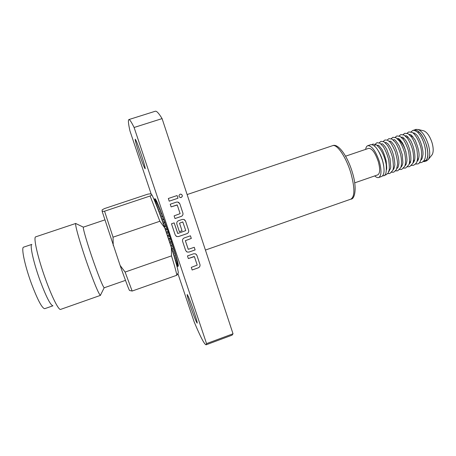 <?xml version="1.0" encoding="UTF-8"?>
<svg xmlns="http://www.w3.org/2000/svg" width="456" height="456" viewBox="0 0 456 456"><rect width="100%" height="100%" fill="white"/><g stroke="black" fill="none" stroke-linecap="round" stroke-linejoin="round"><path stroke-width="0.68" d="M376.468 144.917L375.425 144.74L374.444 145.909M181.363 194.302C182.708 195.402 182.651 196.473 181.18 197.499L180.565 197.562C178.604 196.718 178.444 195.59 180.097 194.188L180.679 194.119C182.685 194.957 182.856 196.086 181.197 197.505L179.846 197.351M139.371 154.065C142.437 163.054 144.375 167.956 145.173 168.771C145.361 167.825 143.988 162.9 141.052 153.991C137.934 144.865 135.991 139.935 135.221 139.205C135.067 140.283 136.452 145.236 139.371 154.065M190.323 305.782C193.846 316.031 196.131 321.822 197.18 323.15C197.38 322.586 196.342 318.858 194.062 311.967C190.471 301.541 188.18 295.727 187.182 294.525C186.994 295.163 188.043 298.914 190.323 305.782M425.505 150.235L424.764 146.097C423.157 140.083 420.825 135.523 417.781 132.422L418.956 131.938C422.159 134.965 424.673 139.507 426.497 145.567C428.258 152.298 428.195 157.132 426.32 160.073L425.836 160.609M431.627 155.336L432.151 154.681C433.525 152.184 433.536 148.348 432.185 143.184C430.099 136.623 427.369 132.525 423.989 130.895L423.174 130.701M424.046 161.635L426.656 160.854L428.452 159.326C430.15 156.226 430.145 151.432 428.435 144.94C425.807 136.675 422.404 131.533 418.22 129.504L415.866 129.396L413.233 130.456M424.872 161.475C428.173 159.617 428.754 154.316 426.611 145.567C422.974 134.93 418.796 129.743 414.077 130M417.2 160.558L417.707 160.683M417.479 159.161L418.568 158.768M406.022 152.059C403.885 145.435 401.212 141.189 397.997 139.319M374.735 175.913C376.257 177.333 377.574 177.868 378.697 177.509L381.74 176.455C384.545 174.762 384.807 169.512 382.527 160.711C378.85 149.967 374.952 144.615 370.831 144.655L367.781 145.686C366.675 146.097 365.963 147.328 365.632 149.38M378.697 177.509C381.467 175.828 381.706 170.59 379.415 161.783C375.738 151.027 371.857 145.663 367.781 145.686M354.722 182.85L377.75 174.87C380.059 173.462 380.258 169.09 378.343 161.76C375.282 152.806 372.056 148.343 368.653 148.354L345.574 156.191M104.743 219.929L83.368 227.151C82.633 227.829 87.609 244.798 93.668 261.989C99.237 277.647 102.737 286.248 104.173 287.793L125.485 280.372M76.34 223.799L75.73 223.508C74.636 224.17 80.387 244.37 87.655 264.919C94.341 283.592 98.581 293.738 100.383 295.357L100.685 294.753M75.821 223.434L35.693 236.846C33.106 237.074 37.877 258.153 45.611 279.391C51.995 297.192 58.687 310.354 60.585 309.407L100.497 295.363M31.857 244.393C29.589 244.804 33.522 262.65 40.025 280.446C46.124 296.713 50.422 305.167 52.924 305.805L44.722 308.683C42.06 308.336 37.614 299.917 31.373 283.421C24.749 265.415 21.01 247.351 23.615 247.152L31.863 244.387M151.284 194.359L129.949 130.895C128.375 123.815 128.005 120.042 128.854 119.575C129.607 119.29 131.356 121.923 134.098 127.48L206.545 343.619L206.118 344.799C204.453 344.611 200.446 336.916 194.091 321.708L177.908 273.577M153.9 199.141L155.217 198.907M153.974 199.318L155.302 198.879L155.559 199.352M154.185 199.808L155.638 199.323L156.015 200.11M154.521 200.611L156.089 200.087L156.568 201.193M154.983 201.723L156.642 201.17L157.217 202.584M155.559 203.137L157.291 202.561L157.964 204.271M156.243 204.852L158.038 204.248L158.802 206.249M157.029 206.842L158.87 206.22L159.714 208.489M157.901 209.099L159.782 208.466L160.227 209.583L160.66 210.871L158.813 211.498M174.181 256.591L176.05 255.936L175.309 253.393L168.127 231.169L160.66 210.871M174.865 258.877L176.694 258.238L175.982 255.964M175.457 260.895L177.236 260.273L176.626 258.261M175.959 262.633L177.675 262.029L177.167 260.302M176.358 264.064L178 263.488L177.601 262.058M176.666 265.187L178.21 264.645L177.925 263.517M176.882 265.985L178.313 265.483L178.136 264.668M177.008 266.464L178.307 266.008L178.233 265.512M178.193 266.207L177.048 266.612L178.222 266.036M128.854 119.575L155.268 111.247C156.556 110.797 158.83 113.248 162.085 118.606L134.098 127.48M187.462 255.93L193.646 253.77L195.527 253.832L196.924 255.354L199.962 264.514C200.264 266.025 199.717 267.13 198.309 267.82L192.153 269.998L191.281 267.381L197.209 265.096L194.398 256.631L188.339 258.558L187.462 255.93M185.649 250.498L182.577 241.27C182.263 239.736 182.816 238.63 184.241 237.941L190.437 235.798L191.315 238.437L185.353 240.7L188.288 249.329L194.256 247.3L195.122 249.928L188.944 252.088L187.04 252.02L185.649 250.498M174.163 222.881L177.777 233.506L185.757 230.611L182.788 221.918L179.527 223.195L182.041 230.736L179.373 231.654L176.837 224.044C176.518 222.505 177.076 221.394 178.501 220.71L182.24 219.433L183.853 219.427L185.552 221.063L188.63 230.337C188.938 231.865 188.385 232.976 186.966 233.66L178.53 236.567L176.711 236.527L175.212 234.954L171.484 223.799L174.163 222.881M170.225 204.214L176.489 202.105L177.874 202.065L179.818 203.752L182.907 213.089C183.221 214.628 182.668 215.739 181.243 216.418L175.001 218.544L174.112 215.882L180.12 213.642L177.259 205.018L171.12 206.887L170.225 204.214M168.321 198.497L177.093 195.55L177.982 198.229L169.216 201.176L168.321 198.497M162.085 118.606L233.022 333.786L206.545 343.619M233.022 333.786L232.081 335.154L206.118 344.799M159.874 221.251L150.132 196L104.555 211.202L113.042 237.177L159.874 221.251L164.764 227.932L171.382 247.642C175.799 261.51 178.108 269.878 178.313 272.751L176.797 275.259C176.421 272.488 174.659 266.03 171.513 255.879L125.104 272.061L132.149 291.042L129.527 290.466C128.712 289.207 125.571 280.862 120.105 265.426L102.167 211.407L104.555 211.202M113.042 237.177L113.23 245.556M102.167 211.407L102.104 209.925L104.333 208.631L147.812 194.148L150.526 193.789L151.899 194.82C154.573 200.15 158.865 211.185 164.764 227.932M120.105 265.426L125.104 272.061M132.149 291.042L176.797 275.259M171.513 255.879L171.382 247.642M150.132 196L151.899 194.82M154.054 199.506L155.445 199.044M154.327 200.138L155.832 199.637M154.721 201.085L156.328 200.549M155.234 202.339L156.927 201.769M155.861 203.889L157.622 203.302M156.596 205.736L158.409 205.126M157.417 207.85L159.281 207.224M158.329 210.227L160.227 209.583M160.768 210.957L158.853 211.607M159.315 212.838L161.242 212.182M161.663 213.459L159.782 214.098M161.812 213.676L159.874 214.331M160.364 215.654L162.313 214.993M162.912 216.589L160.951 217.255M161.458 218.658L163.43 217.991M162.718 216.247L160.814 216.891M163.818 219.205L161.891 219.855M164.046 219.672L162.068 220.345M162.598 221.815L164.582 221.137M165.214 222.887L163.225 223.565M163.761 225.087L165.756 224.409M164.947 222.3L163.009 222.961M166.092 225.503L164.143 226.17M166.4 226.21L164.399 226.894M164.935 228.45L166.942 227.761M167.58 229.596L165.556 230.291M166.087 231.87L168.127 231.169M167.244 228.787L165.277 229.459M168.389 232.104L166.394 232.788M168.76 233.016L166.708 233.717M167.238 235.296L169.296 234.589M169.911 236.425L167.854 237.137M168.378 238.693L170.436 237.986M169.518 235.427L167.512 236.117M170.618 238.716L168.617 239.406M171.034 239.793L168.982 240.5M169.495 242.028L171.53 241.321M172.106 243.088L170.088 243.783M170.578 245.26L172.579 244.564M171.673 241.942L169.695 242.626M172.676 245.066L170.738 245.733M173.12 246.263L171.148 246.947M171.61 248.36L173.565 247.682M174.067 249.295L172.123 249.968M172.545 251.307L174.477 250.635M173.616 248.053L171.724 248.714M174.488 250.88L172.613 251.53M174.939 252.145L173.018 252.818M173.405 254.06L175.309 253.393M175.72 254.796L173.833 255.451M175.269 253.513L173.434 254.152M176.409 257.212L174.562 257.857M177.002 259.373L175.201 260M177.487 261.26L175.742 261.869M177.863 262.855L176.187 263.443M178.125 264.149L176.535 264.708M178.279 265.135L176.791 265.66M178.325 265.802L176.962 266.281M178.256 266.156L177.036 266.583M153.917 199.186L155.16 198.77M405.008 165.425L405.509 165.157M412.794 136.452L410.742 136.013M409.955 134.332L409.363 134.628M177.088 195.556L177.982 198.229L169.21 201.17M178.592 202.287L179.818 203.752L182.896 213.077C183.209 214.616 182.651 215.728 181.226 216.412L181.243 216.418M177.167 204.909L171.114 206.876M181.226 216.412L174.996 218.532M174.152 222.887L177.72 233.466M184.498 219.718L185.541 221.052L188.613 230.326C188.926 231.853 188.368 232.959 186.954 233.649L178.518 236.556L176.7 236.516L175.976 236.031M182.827 221.941L179.516 223.183L182.041 230.736L179.368 231.637M194.245 247.306L195.122 249.928L188.932 252.071L187.028 252.003L186.361 251.512M190.431 235.803L191.298 238.425L185.341 240.682L188.237 249.29M196.126 254.248L196.924 255.354M194.148 256.5L188.334 258.541M196.906 255.337L199.962 264.514C200.247 266.008 199.7 267.108 198.292 267.803L192.141 269.975M350.903 173.183C346.269 157.246 336.955 143.64 332.544 145.686C337.999 142.927 347.506 155.827 352.385 172.482C357.572 189.234 354.409 199.483 350.886 199.141C354.871 196.616 354.876 187.963 350.903 173.183M382.607 175.896L383.507 175.72C385.77 175.987 386.665 172.243 386.203 164.485C384.402 155.348 381.079 148.776 376.228 144.763M378.719 151.517C381.353 156.083 383.029 160.974 383.752 166.189M410.924 131.904L412.686 130.593C413.273 129.823 414.988 130.416 417.833 132.371M413.21 133.163L413.472 133.021C413.541 132.588 414.481 133.095 416.277 134.543C419.161 137.153 423.424 147.812 422.991 154.441C422.119 159.623 421.561 159.435 420.945 159.976M409.243 134.531L411.363 135.05L415.102 139.958C418.312 147.727 419.577 153.438 418.893 157.081C418.505 159.509 417.861 160.934 416.961 161.367M405.27 135.905L406.228 135.728L407.328 136.361L410.565 140.374C413.461 145.595 415.57 154.025 414.703 159.657C414.105 161.703 413.529 162.741 412.971 162.758M401.291 137.284L402.671 137.267C403.332 137.74 403.275 137.296 406.057 140.938C408.707 145.196 411.409 153.746 410.81 160.518C409.494 164.935 409.414 163.505 408.975 164.154M397.313 138.664L398.721 138.641C399.376 139.148 399.08 138.407 402.22 142.608C405.059 147.681 406.649 153.45 406.986 159.908C406.587 163.556 405.914 165.437 404.968 165.545M393.408 139.952L393.705 139.73C394.36 140.853 393.357 136.475 399.302 146.028L402.22 154.459L402.882 162.604L402.568 164.388C401.918 166.149 401.383 166.999 400.961 166.942M389.447 141.297L390.638 141.309C391.254 141.776 391.066 141.195 393.927 144.979C395.945 148.006 398.954 156.676 398.926 163.014C398.527 166.463 397.866 168.235 396.942 168.338M385.48 142.642L385.747 142.432L387.697 143.52C389.076 145.031 390.439 147.225 391.801 150.092C393.619 154.681 394.645 159.623 394.862 164.924C393.819 170.02 393.511 169.279 392.918 169.735M381.501 143.993L381.757 143.788C382.305 144.381 381.427 142.198 385.143 146.678L386.853 149.585L390.022 158.488L390.769 166.976L390.501 168.612L388.934 171.114L388.381 171.182M377.517 145.344L379.056 145.738L381.917 149.363C383.188 151.472 384.59 155.239 386.124 160.683C386.728 166.075 386.876 169.034 386.557 169.564M424.918 146.764C426.44 152.794 425.135 158.956 424.758 159.024C424.268 160.54 423.174 161.709 421.481 162.535L419.338 162.746M414.578 160.17L413.478 160.546M405.806 136.384L405.943 135.666M406.986 133.26L408.747 131.926L412.082 132.394C413.438 132.787 417.474 137.131 420.158 145.304C423.419 154.698 420.563 164.223 417.548 163.903L415.399 164.103M401.884 137.826L402.027 137.022M403.041 134.611L404.797 133.26L408.063 133.716L411.591 137.079C413.831 140.596 415.598 144.746 416.892 149.534C418.654 162.855 416.453 163.18 413.609 165.271L411.449 165.465M397.957 139.279L398.111 138.379M399.085 135.974L400.841 134.605L404.039 135.05L407.425 138.231C409.505 141.406 411.215 145.19 412.543 149.596C414.413 157.485 413.256 162.929 412.64 163.618L409.659 166.639L407.493 166.822M395.13 137.336L396.88 135.945L400.009 136.378L403.383 139.564C405.549 142.899 407.305 146.895 408.65 151.535C409.801 159.366 409.801 163.846 408.661 164.986L405.703 168.013L403.531 168.184M391.162 138.698L392.912 137.29L396.042 137.752L399.473 141.092C401.559 144.387 403.258 148.285 404.58 152.8C406.325 160.483 405.236 165.727 404.637 166.429L401.742 169.393L399.564 169.552M387.19 140.072L388.934 138.641L392.052 139.114L395.398 142.403C397.541 145.806 399.279 149.847 400.613 154.521C402.277 162.114 401.177 167.198 400.647 167.791L397.769 170.766L395.586 170.92M383.205 141.44L384.95 139.986L387.332 140.123L389.538 141.639C390.798 142.648 392.679 145.903 395.192 151.409C396.919 157.508 397.7 161.914 397.535 164.627L396.435 169.621L393.79 172.151L391.596 172.288M379.221 142.819L380.959 141.343L384.003 141.833L387.412 145.299C389.589 148.89 391.333 153.113 392.644 157.97C393.625 165.482 393.613 169.695 392.599 170.618L389.806 173.531L387.4 173.616M375.225 144.199L376.958 142.699L379.939 143.173L383.314 146.615C385.554 150.337 387.332 154.715 388.66 159.748C390.347 172.858 388.569 172.704 385.816 174.922L384.545 175.132M372.022 144.592L372.957 144.056L376.274 144.786M432.151 154.681L428.452 159.326M410.594 161.544L409.471 161.931M394.075 139.724L393.26 139.998M390.085 141.075L389.236 141.366M386.089 142.437L385.206 142.734M382.082 143.794L381.17 144.107M378.07 145.156L377.192 145.458M83.368 227.151L75.73 223.508M187.125 194.564L332.544 145.686M205.422 250.059L350.886 199.141M104.173 287.793L100.383 295.357M178.313 272.751L177.487 274.449M401.377 166.685L401.001 166.81M397.393 168.065L396.982 168.207M393.403 169.444L392.958 169.598M389.407 170.829L388.364 171.194M407.983 136.937L406.729 137.364M403.993 138.293L402.716 138.727M399.986 139.656L399.057 139.969M413.905 132.987L413.261 133.209M423.989 130.895L418.22 129.504M414.287 161.053L413.495 160.54M410.617 162.535L409.596 161.891M422.86 161.766L426.32 160.073"/></g></svg>

